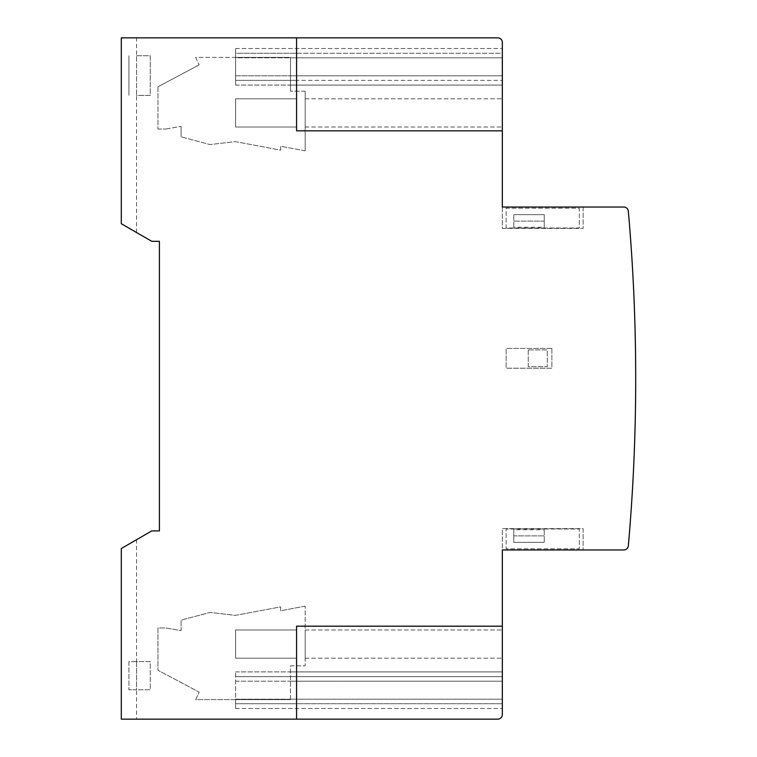 <?xml version="1.0" encoding="UTF-8"?>
<svg xmlns="http://www.w3.org/2000/svg" width="757" height="757" viewBox="0 0 757 757"><rect width="100%" height="100%" fill="white"/><g stroke="black" fill="none" stroke-linecap="round" stroke-linejoin="round"><path stroke-width="0.57" stroke-dasharray="3.79 2.84" d="M544.255 227.251L544.255 227.989L579.304 227.989L579.304 208.175L506.149 208.175L506.149 227.989L579.304 227.989L579.304 208.175L506.149 208.175L506.149 227.989L513.766 227.989L513.766 214.657L513.766 227.989L544.255 227.989L544.255 221.129L513.766 221.129L544.255 221.129L544.255 214.657L513.766 214.657L544.255 214.657L544.255 227.251L513.766 227.251M513.766 529.749L513.766 529.011L506.149 529.011L506.149 548.825L579.304 548.825L579.304 529.011L506.149 529.011L506.149 548.825L579.304 548.825L579.304 529.011L544.255 529.011L544.255 542.343L544.255 529.011L513.766 529.011L513.766 535.871L544.255 535.871L513.766 535.871L513.766 542.343L544.255 542.343L513.766 542.343L513.766 529.749L544.255 529.749M195.666 57.39L199.148 64.875L195.666 57.39L290.48 57.39L195.666 57.39M199.148 64.875L157.958 86.781L199.148 64.875M157.958 86.781L157.958 129.05L157.958 86.781M157.958 129.05L165.802 129.05L157.958 129.05M165.802 129.05L181.084 126.362L165.802 129.05M181.084 126.362L181.084 136.837L181.084 126.362M235.607 57.39L290.48 57.39L235.607 57.39L290.48 57.39L235.607 57.39L235.607 53.245L502.336 53.245L502.336 85.096L502.336 48.524L502.336 85.096L502.336 53.245L235.607 53.245L235.607 48.524L235.607 57.39M305.166 150.851L305.166 91.2L305.166 150.851L280.648 146.243L280.648 150.123L235.436 141.635L209.944 144.568L181.084 136.837L209.944 144.568L235.436 141.635L280.648 150.123L280.648 146.243L305.166 150.851M305.166 98.817L305.166 127.015L305.166 98.817L305.166 127.015L305.166 98.817L502.336 98.817L502.336 127.015L502.336 98.817L502.336 127.015L502.336 98.817L305.166 98.817M305.166 91.2L290.48 91.2L305.166 91.2M290.48 91.2L290.48 57.39L290.48 91.2M290.48 80.374L290.48 57.39L290.48 85.096L290.48 57.39L290.48 80.374L502.336 80.374L290.48 80.374M305.166 127.015L502.336 127.015L305.166 127.015M290.48 57.816L502.336 57.816L290.48 57.816M305.166 606.149L280.648 610.757L280.648 606.877L235.436 615.365L209.944 612.432L181.084 620.163L181.084 630.638L165.802 627.95L157.958 627.95L157.958 670.219L199.148 692.125L195.666 699.61L290.48 699.61L235.607 699.61L290.48 699.61L235.607 699.61L290.48 699.61L290.48 665.81L305.166 665.81L305.166 606.149L280.648 610.757L280.648 606.877L235.436 615.365L209.944 612.432L181.084 620.163L181.084 630.638L165.802 627.95L157.958 627.95L157.958 670.219L199.148 692.125L195.666 699.61L290.48 699.61L290.48 665.81L305.166 665.81L305.166 606.149M305.166 629.985L305.166 658.183L305.166 629.985L305.166 658.183L305.166 629.985L502.336 629.985L502.336 658.183L502.336 629.985L502.336 658.183L502.336 629.985L305.166 629.985M235.607 699.61L235.607 708.486L235.607 699.61L235.607 703.755L502.336 703.755L502.336 708.486L502.336 671.904L502.336 708.486L502.336 671.904L502.336 703.755L235.607 703.755L235.607 676.626L296.574 676.626L296.574 708.486L296.574 671.904L296.574 708.486L296.574 676.626L235.607 676.626L235.607 671.904L235.607 699.184L296.574 699.184L235.607 699.184L235.607 708.486L235.607 703.755L296.574 703.755L235.607 703.755L235.607 708.486L235.607 699.61M290.48 699.184L502.336 699.184L290.48 699.184M290.48 676.626L502.336 676.626L290.48 676.626M290.48 681.196L502.336 681.196L290.48 681.196M305.166 658.183L502.336 658.183L305.166 658.183M296.574 629.985L296.574 658.183L296.574 629.985L296.574 658.183L296.574 629.985L235.607 629.985L235.607 658.183L296.574 658.183L235.607 658.183L235.607 629.985L296.574 629.985L235.607 629.985L235.607 658.183L296.574 658.183L235.607 658.183L235.607 629.985L296.574 629.985M296.574 98.817L296.574 127.015L296.574 98.817L296.574 127.015L296.574 98.817L235.607 98.817L235.607 127.015L296.574 127.015L235.607 127.015L235.607 98.817L296.574 98.817L235.607 98.817L235.607 127.015L296.574 127.015L235.607 127.015L235.607 98.817L296.574 98.817M235.607 681.196L296.574 681.196L235.607 681.196L235.607 671.904L235.607 708.486L235.607 681.196M290.48 75.804L502.336 75.804L290.48 75.804M296.574 75.804L296.574 48.524L296.574 85.096L296.574 48.524L296.574 75.804L235.607 75.804L235.607 85.096L235.607 53.245L296.574 53.245L235.607 53.245L235.607 48.524L235.607 75.804L235.607 57.816L296.574 57.816L235.607 57.816L235.607 48.524L235.607 80.374L296.574 80.374L235.607 80.374L235.607 85.096L235.607 75.804L296.574 75.804M296.574 719.15L296.574 626.181L502.336 626.181M136.544 37.85L121.3 37.85L121.3 223.722L136.544 232.522L136.544 55.763L136.544 95.391L150.255 95.391L150.255 55.763L136.544 55.763L136.544 37.85L497.765 37.85A4.57 4.57 0 0 1 502.336 42.42L502.336 228.368L583.117 228.368L583.117 207.03L502.336 207.03L502.336 228.368L583.117 228.368L583.117 207.03L623.787 207.03A4.57 4.57 0 0 1 628.338 211.203A1905.199 1905.199 0 0 1 628.338 545.797A4.57 4.57 0 0 1 623.787 549.97L583.117 549.97L583.117 528.632L502.336 528.632L502.336 549.97L583.117 549.97L583.117 528.632L502.336 528.632L502.336 714.58A4.57 4.57 0 0 1 497.765 719.15L136.544 719.15L136.544 689.807L150.255 689.807L150.255 661.618L136.544 661.618L136.544 539.713L121.3 548.513L121.3 719.15L136.544 719.15M296.574 37.85L296.574 130.829L502.336 130.829M136.544 661.618L136.544 689.807L128.917 689.807L150.255 689.807L150.255 661.618L128.917 661.618L128.917 689.807L128.917 661.618L136.544 661.618L136.544 689.807M136.544 232.522L151.779 241.322L159.405 241.322L159.405 530.912L151.779 530.912L136.544 539.713M551.872 348.4L506.149 348.4L506.149 368.214L551.872 368.214L551.872 348.4L506.149 348.4L506.149 368.214L551.872 368.214L551.872 348.4M136.544 55.763L150.255 55.763L150.255 95.391L136.544 95.391M128.917 55.763L128.917 95.391L128.917 55.763M528.254 349.923L528.254 366.691L547.302 366.691L547.302 349.923L528.254 349.923L528.254 366.691L547.302 366.691L547.302 349.923L528.254 349.923M235.607 48.524L502.336 48.524L235.607 48.524M235.607 708.486L502.336 708.486L235.607 708.486M290.48 671.904L502.336 671.904L290.48 671.904M235.607 671.904L296.574 671.904L235.607 671.904M290.48 85.096L502.336 85.096L290.48 85.096M235.607 85.096L296.574 85.096L235.607 85.096"/><path stroke-width="1.14" d="M296.574 626.181L502.336 626.181L502.336 714.58A4.57 4.57 0 0 1 497.765 719.15L296.574 719.15L296.574 626.181M502.336 130.829L296.574 130.829L296.574 37.85L497.765 37.85A4.57 4.57 0 0 1 502.336 42.42L502.336 207.03L623.787 207.03A4.57 4.57 0 0 1 628.338 211.203A1905.199 1905.199 0 0 1 628.338 545.797A4.57 4.57 0 0 1 623.787 549.97L502.336 549.97L502.336 626.181M296.574 719.15L121.3 719.15L121.3 548.513L151.779 530.912L159.405 530.912L159.405 241.322L151.779 241.322L121.3 223.722L121.3 37.85L296.574 37.85"/></g></svg>
